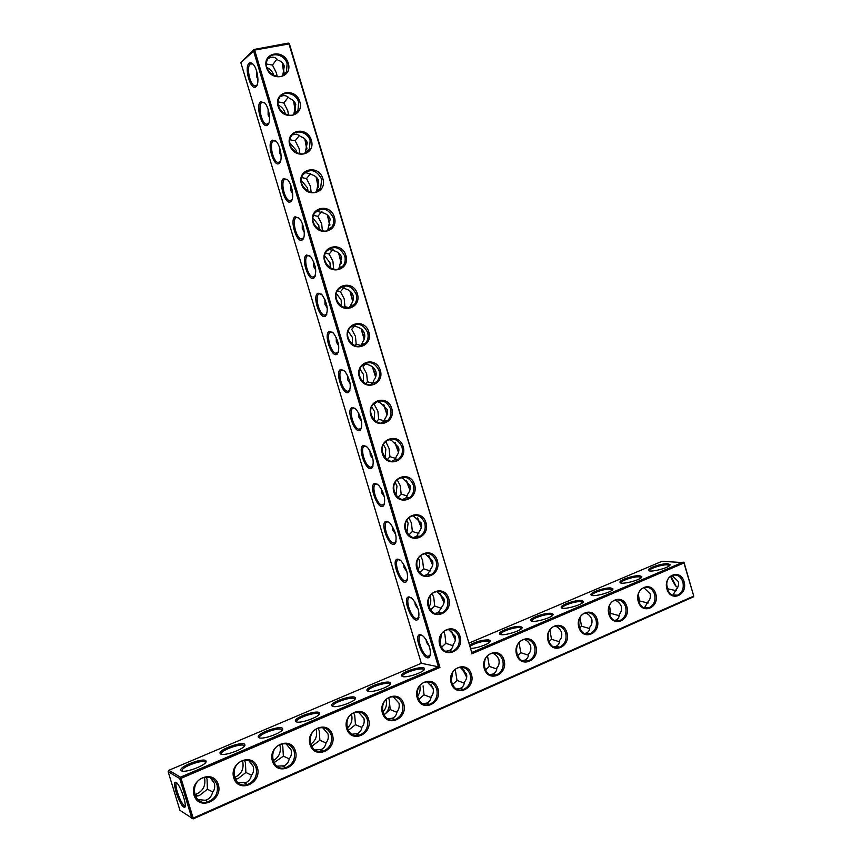 <?xml version="1.0" encoding="UTF-8"?>
<svg xmlns="http://www.w3.org/2000/svg" width="862" height="862" viewBox="0 0 862 862"><rect width="100%" height="100%" fill="white"/><g stroke="black" fill="none" stroke-linecap="round" stroke-linejoin="round"><path stroke-width="1.29" d="M468.939 643.117L661.973 561.313L684.083 562.66L683.167 562.11L471.762 652.545L289.416 43.865L254.635 50.093L439.954 667.457L181.031 778.343L193.163 818.103L693.738 596.073L693.436 596.86L193.163 818.9L193.163 818.103L191.881 818.329L179.759 778.591L181.031 778.343L180.427 777.168L179.759 778.591L168.144 771.695L179.942 810.355L193.163 818.9M451.548 631.232L455.448 639.453M440.277 593.595L444.113 602.075M429.017 555.925L432.767 564.642M417.758 518.213L421.399 527.156M406.508 480.479L410.021 489.605M395.259 442.712L398.621 451.99M384.01 404.903L387.2 414.32M372.761 367.061L375.778 376.586M361.512 329.187L364.335 338.788M350.263 291.27L352.881 300.924M339.003 253.331L341.417 262.996M327.743 215.349L329.952 224.993M316.473 177.324L318.466 186.935M305.191 139.278L306.98 148.803M293.91 101.188L295.494 110.605M282.607 63.066L283.997 72.333M667.673 563.737C661.65 563.328 647.168 568.187 648.407 570.213C648.881 573.252 671.466 567.347 670.022 564.545L667.673 563.737M639.55 575.708C633.602 575.202 618.744 580.234 620.026 582.335C620.521 585.449 643.257 579.404 641.781 576.538L639.55 575.708M610.781 587.959C604.908 587.345 589.651 592.56 590.976 594.748C591.494 597.948 614.38 591.741 612.882 588.8L610.781 587.959M581.344 600.491C575.557 599.758 559.88 605.178 561.248 607.451C561.787 610.738 584.845 604.359 583.315 601.342L581.344 600.491M551.206 613.324C545.517 612.473 529.397 618.097 530.798 620.457C531.369 623.829 554.611 617.278 553.048 614.175L551.206 613.324M520.357 626.458C514.765 625.478 498.171 631.34 499.626 633.796C500.208 637.255 523.654 630.488 522.07 627.321L520.357 626.458M470.512 648.364C477.063 648.655 491.599 643.063 490.338 640.768L488.754 639.916C482.494 639.809 476.083 641.543 469.531 645.088M471.762 652.545L288.91 43.714L288.285 43.1L254.031 49.468L240.843 62.646L421.313 663.298L168.801 770.316L168.144 771.695M289.416 43.865L288.285 43.1M450.988 630.844L455.362 639.97M439.749 593.218L444.027 602.581M428.511 555.559L432.659 565.149M417.273 517.868L421.281 527.641M406.045 480.145L409.892 490.09M394.807 442.378L398.481 452.475M383.579 404.58L387.049 414.805M372.341 366.738L375.616 377.071M361.113 328.864L364.163 339.272M349.864 290.947L352.698 301.42M338.615 252.997L341.233 263.513M327.366 215.015L329.747 225.532M316.095 176.979L318.261 187.485M304.825 138.922L306.764 149.374M293.543 100.811L295.257 111.198M282.24 62.678L283.749 72.958M684.083 562.66L693.738 596.073L683.954 562.961L471.697 653.87M670.022 564.545L669.429 565.677L667.253 564.847C661.725 564.459 648.407 568.92 649.506 570.795L648.407 570.213M641.781 576.538L641.188 577.691L639.119 576.84C633.656 576.355 619.993 580.977 621.125 582.927L621.157 582.992M612.882 588.8L612.3 589.974L610.339 589.102C604.941 588.53 590.923 593.304 592.086 595.34L592.119 595.426M582.723 602.57L580.88 601.654C575.568 600.976 561.173 605.943 562.358 608.044L561.248 607.451M582.734 602.549L583.315 601.342M552.456 615.436L550.732 614.498C545.506 613.712 530.701 618.873 531.929 621.06L530.798 620.457M521.467 628.613L519.861 627.655C514.733 626.749 499.497 632.115 500.757 634.389L499.626 633.796M521.488 628.592L522.07 627.321M489.735 642.104L488.248 641.123C481.858 641.112 475.749 642.858 469.909 646.349M489.756 642.082L490.338 640.768M218.312 784.625C213.647 768.613 189.069 779.14 194.047 795.206C198.874 811.325 223.344 800.475 218.312 784.625M257.382 767.6C252.781 751.804 228.861 762.04 233.753 777.901C238.515 793.805 262.328 783.246 257.382 767.6M295.418 751.017C290.882 735.426 267.586 745.404 272.414 761.049C277.101 776.748 300.278 766.458 295.418 751.017M332.452 734.877C327.98 719.479 305.299 729.198 310.051 744.639C314.662 760.133 337.247 750.123 332.452 734.877M368.537 719.145C364.13 703.952 342.031 713.413 346.707 728.659C351.254 743.96 373.257 734.198 368.537 719.145M403.696 703.823C399.365 688.813 377.815 698.037 382.426 713.089C386.909 728.196 408.351 718.682 403.696 703.823M437.982 688.878C433.705 674.052 412.704 683.049 417.24 697.918C421.658 712.831 442.562 703.564 437.982 688.878M437.357 560.666C433.123 545.969 412.338 553.889 416.831 568.629C421.206 583.423 441.883 575.234 437.357 560.666M425.979 522.684C421.733 507.987 400.852 515.605 405.355 530.367C409.73 545.172 430.515 537.274 425.979 522.684M414.579 484.659C410.334 469.941 389.355 477.279 393.859 492.062C398.233 506.888 419.126 499.27 414.579 484.659M403.168 446.591C398.923 431.851 377.836 438.898 382.351 453.703C386.736 468.551 407.726 461.224 403.168 446.591M391.747 408.469C387.491 393.718 366.307 400.474 370.822 415.301C375.218 430.16 396.304 423.123 391.747 408.469M471.417 674.299C467.193 659.667 446.71 668.438 451.192 683.113C455.535 697.854 475.921 688.813 471.417 674.299M504.022 660.087C499.863 645.627 479.875 654.183 484.293 668.686C488.582 683.243 508.472 674.418 504.022 660.087M460.071 636.468C455.847 621.814 435.267 630.305 439.749 645.002C444.102 659.753 464.596 651.004 460.071 636.468M535.841 646.22C531.735 631.921 512.243 640.272 516.586 654.614C520.82 668.987 540.226 660.378 535.841 646.22M566.905 632.676C562.854 618.56 543.814 626.706 548.113 640.875C552.283 655.077 571.226 646.683 566.905 632.676M448.725 598.594C444.49 583.919 423.813 592.119 428.295 606.837C432.659 621.61 453.25 613.141 448.725 598.594M597.226 619.455C593.228 605.501 574.642 613.464 578.876 627.461C582.992 641.5 601.493 633.301 597.226 619.455M626.846 606.546C622.892 592.754 604.747 600.523 608.928 614.358C612.979 628.247 631.049 620.231 626.846 606.546M655.777 593.94C651.877 580.298 634.152 587.895 638.268 601.568C642.276 615.296 659.926 607.462 655.777 593.94M684.051 581.613C680.204 568.133 662.878 575.547 666.94 589.069C670.895 602.646 688.145 594.985 684.051 581.613M380.314 370.304C376.047 355.532 354.756 362.008 359.282 376.845C363.678 391.725 384.872 384.98 380.314 370.304M368.861 332.085C364.594 317.302 343.205 323.476 347.731 338.346C352.127 353.237 373.429 346.783 368.861 332.085M357.396 293.823C353.118 279.019 331.633 284.902 336.169 299.793C340.565 314.705 361.965 308.542 357.396 293.823M345.91 255.518C341.632 240.692 320.039 246.284 324.586 261.186C328.993 276.12 350.489 270.248 345.91 255.518M334.413 217.149C330.135 202.311 308.434 207.613 312.981 222.536C317.399 237.481 339.003 231.91 334.413 217.149M322.905 178.746C318.617 163.888 296.819 168.898 301.377 183.832C305.794 198.799 327.495 193.519 322.905 178.746M311.376 140.29C307.087 125.41 285.182 130.119 289.74 145.085C294.168 160.073 315.977 155.085 311.376 140.29M299.836 101.781C295.547 86.89 273.534 91.307 278.103 106.285C282.531 121.294 304.448 116.596 299.836 101.781M288.285 63.217C283.986 48.315 261.876 52.431 266.444 67.441C270.883 82.461 292.897 78.065 288.285 63.217M452.69 651.284C458.153 648.235 460.2 643.386 458.832 636.738C456.235 630.381 451.947 628.193 445.956 630.176C434.103 635.078 441.042 656.822 452.69 651.284L449.037 650.627C451.559 649.495 452.927 647.448 453.164 644.507C455.298 641.845 455.966 639.065 455.158 636.167L448.434 629.422M443.736 631.598L444.889 634.561L445.891 643.278L452.992 645.789M441.947 613.001C446.99 609.865 448.833 605.146 447.475 598.864C444.673 592.183 440.159 590.061 433.92 592.474C422.305 598.142 430.591 619.293 441.947 613.001L438.338 612.559L441.883 606.891C444.005 604.208 444.673 601.407 443.865 598.497L436.689 591.494M432.174 593.67L433.758 597.452L434.728 606.061L441.635 608.4M431.162 574.652C435.795 571.441 437.443 566.873 436.118 560.957C433.09 553.954 428.349 551.885 421.884 554.751C410.571 561.151 420.16 581.656 431.162 574.652L427.584 574.404L430.591 569.222C432.713 566.506 433.37 563.694 432.562 560.774L424.88 553.544M420.57 555.731L422.606 560.289L423.554 568.791L430.246 570.967M420.344 536.229C424.578 532.975 426.043 528.568 424.74 522.986C421.475 515.681 416.518 513.677 409.87 517.006C398.901 524.096 409.73 543.9 420.344 536.229L416.755 536.186L419.277 531.52C421.389 528.772 422.046 525.939 421.238 523.018L412.995 515.551M408.911 517.782L411.454 523.072L412.359 531.477L418.824 533.492M409.482 497.751C413.329 494.486 414.611 490.23 413.351 484.983C409.849 477.354 404.687 475.436 397.878 479.218C387.286 486.944 399.278 506.037 409.482 497.751L405.873 497.913L407.963 493.764C410.064 490.984 410.711 488.129 409.913 485.198L403.47 478.798L401.056 477.548M397.199 479.811L400.28 485.823L401.153 494.109L407.349 495.984M398.556 459.209C402.037 455.966 403.168 451.871 401.94 446.925C398.201 439.006 392.856 437.153 385.907 441.387C375.724 449.705 388.805 468.055 398.556 459.209L394.925 459.586L396.628 455.955C398.718 453.143 399.365 450.276 398.556 447.346L392.135 440.978L389.053 439.534M385.734 441.549L389.096 448.52L389.926 456.698L395.82 458.433M387.588 420.613C390.723 417.413 391.704 413.48 390.518 408.814C386.532 400.604 381.015 398.837 373.968 403.513C364.206 412.359 378.299 429.976 387.588 420.613L383.913 421.238L385.282 418.102C387.361 415.258 388.008 412.37 387.2 409.439L380.778 403.104L377.006 401.498M376.543 401.703L374.248 404.407L377.89 411.174L378.698 419.244L384.226 420.828M376.554 381.974C379.388 378.827 380.228 375.056 379.086 370.66C374.851 362.18 369.173 360.478 362.051 365.585C352.73 374.905 367.74 391.79 376.554 381.974L372.837 382.847L373.914 380.207C375.994 377.33 376.629 374.42 375.821 371.49C374.884 368.591 372.74 366.49 369.41 365.186L364.917 363.452M365.951 363.473L362.988 366.889L366.673 373.785L367.449 381.747L372.556 383.191M365.466 343.302C368.009 340.221 368.731 336.611 367.632 332.463C363.161 323.713 357.331 322.086 350.166 327.592C341.277 337.344 357.137 353.517 365.466 343.302L361.695 344.444L362.536 342.257C364.604 339.348 365.24 336.428 364.432 333.486C363.484 330.577 361.35 328.497 358.032 327.226L352.806 325.394M355.047 325.47L351.718 329.316L355.446 336.352L356.189 344.197L360.79 345.49M363.936 344.692L363.667 343.852M354.336 304.598C356.609 301.592 357.224 298.133 356.168 294.211C351.459 285.203 345.5 283.641 338.292 289.535C329.855 299.653 346.47 315.169 354.336 304.598L350.511 306.021L351.146 304.264C353.204 301.323 353.84 298.381 353.021 295.44C352.084 292.53 349.95 290.451 346.632 289.212L340.684 287.326M344.067 287.477L340.436 291.701L344.207 298.866L344.908 306.603L348.916 307.734M352.45 306.366L352.041 305.45M343.141 265.852C345.188 262.942 345.705 259.624 344.692 255.917C339.747 246.661 333.659 245.164 326.45 251.413C318.444 261.865 335.738 276.734 343.141 265.852L339.272 267.576L341.6 257.339C340.662 254.43 338.529 252.361 335.221 251.144L328.551 249.247M333.023 249.474L329.144 254.042L332.947 261.326L333.616 268.966L335.63 269.601M331.902 227.083C333.745 224.26 334.176 221.081 333.206 217.569C328.023 208.087 321.828 206.643 314.619 213.216C307.034 223.958 324.952 238.235 331.902 227.083L327.991 229.13L330.168 219.196C329.23 216.287 327.097 214.229 323.789 213.043L316.44 211.147M321.914 211.459L317.83 216.34L321.677 223.754L322.377 230.919M320.621 188.282L321.698 179.167C316.3 169.48 309.997 168.068 302.81 174.954C295.623 185.944 314.102 199.682 320.621 188.282L316.677 190.653L318.724 180.998C317.776 178.089 315.654 176.042 312.346 174.878L305.665 172.594L304.329 173.014M317.722 191.181L317.173 190.362M310.751 173.413L306.506 178.585L310.395 186.127L311.171 192.42M309.296 149.46L310.169 140.721C307.842 131.552 294.89 128.718 291 136.616C284.212 147.833 303.198 161.054 309.296 149.46L305.32 152.175L307.26 142.758C306.312 139.838 304.189 137.812 300.892 136.681L296.862 134.138L292.25 134.86M306.085 152.703L305.579 152.003M299.534 135.334L295.17 140.786L299.092 148.458L299.911 153.856M297.94 110.605L298.64 102.233C296.259 92.87 282.898 90.047 279.213 98.214C272.801 109.625 292.229 122.382 297.94 110.605L293.942 113.676L295.785 104.474C294.836 101.554 292.714 99.539 289.427 98.43C287.628 96.156 285.354 95.273 282.617 95.768L280.204 96.673M294.416 114.183L294.007 113.633M288.285 97.212L283.813 102.934L287.779 110.735L288.576 115.228M282.725 75.619L284.288 66.126C283.339 63.206 281.227 61.202 277.941 60.124C276.109 57.776 273.825 56.827 271.077 57.28L268.179 58.433M276.993 59.058L272.457 65.038L276.454 72.968L277.187 76.556M670.819 576.204L671.326 578.542L675.474 585.761L677.586 587.485L675.959 586.052L670.97 576.107M677.5 595.233C682.348 592.679 684.126 588.229 682.833 581.872C680.668 576.247 677.144 574.103 672.252 575.439C662.016 579.005 667.457 599.543 677.5 595.233L673.06 594.899L676.271 589.328C678.211 587.464 678.911 584.889 678.362 581.613L672.112 575.504M649.054 607.753C654.021 605.156 655.853 600.631 654.56 594.198C652.362 588.52 648.763 586.365 643.763 587.733C633.29 591.375 638.774 612.139 649.054 607.753L644.69 607.365L648.095 601.654C650.034 599.78 650.724 597.183 650.174 593.875L643.871 587.69M619.929 620.575C625.036 617.925 626.933 613.335 625.618 606.805C623.388 601.073 619.724 598.896 614.617 600.297C603.896 604.025 609.412 625.025 619.929 620.575L616.104 619.94C618.323 618.894 619.379 617.009 619.261 614.272C621.2 612.386 621.89 609.768 621.33 606.417C619.95 603.228 617.871 601.191 615.112 600.297L614.983 600.167M590.125 633.699C595.362 630.995 597.323 626.34 595.998 619.713C593.735 613.916 589.996 611.74 584.77 613.173C573.812 616.966 579.35 638.225 590.125 633.699L586.429 632.977C588.703 631.911 589.813 629.982 589.748 627.191C591.688 625.295 592.377 622.644 591.806 619.25C590.405 616.028 588.326 613.959 585.535 613.044L585.438 612.947M559.589 647.136C564.976 644.388 567.002 639.658 565.666 632.934C563.382 627.073 559.557 624.885 554.212 626.351C542.995 630.23 548.555 651.726 559.589 647.136L556.044 646.328C558.371 645.239 559.535 643.267 559.535 640.412C561.485 638.494 562.164 635.833 561.582 632.396C560.171 629.141 558.07 627.04 555.268 626.103L555.193 626.038M528.309 660.906C533.858 658.105 535.948 653.288 534.602 646.468C532.285 640.552 528.384 638.343 522.922 639.852C511.435 643.806 517.006 665.561 528.309 660.906L524.915 660.001C527.307 658.88 528.535 656.866 528.589 653.956C530.539 652.028 531.218 649.334 530.626 645.864C529.193 642.556 527.081 640.434 524.268 639.475L524.236 639.453M240.843 62.646L254.635 50.093L254.031 49.468L253.439 50.567L438.424 666.8L439.954 667.457M421.313 663.298L438.424 666.8L180.427 777.168L168.801 770.316M217.041 784.862C214.433 778.418 209.778 776.08 203.055 777.826C188.8 782.297 193.67 806.584 207.893 801.875C215.446 798.675 218.506 793.008 217.041 784.862M256.111 767.837C253.525 761.448 248.956 759.12 242.384 760.855C228.452 765.327 233.57 789.323 247.426 784.506C254.667 781.328 257.555 775.768 256.111 767.837M294.147 751.255C291.593 744.919 287.1 742.613 280.678 744.337C267.08 748.776 272.37 772.471 285.872 767.6C292.821 764.454 295.58 759.002 294.147 751.255M331.191 735.114C328.659 728.832 324.263 726.547 317.981 728.25C304.717 732.635 310.115 756.039 323.272 751.147C329.974 748.044 332.613 742.699 331.191 735.114M367.277 719.393C364.788 713.165 360.467 710.891 354.336 712.562C341.384 716.893 346.869 740.016 359.691 735.124C366.156 732.064 368.688 726.817 367.277 719.393M402.446 704.06C399.99 697.908 395.755 695.645 389.764 697.283C377.125 701.549 382.663 724.382 395.152 719.511C401.412 716.505 403.847 711.355 402.446 704.06M436.732 689.126C434.308 683.027 430.16 680.775 424.309 682.381C411.971 686.572 417.542 709.124 429.718 704.308C435.784 701.345 438.111 696.291 436.732 689.126M470.167 674.558C467.775 668.513 463.713 666.283 457.991 667.856C445.945 671.972 451.526 694.255 463.411 689.471C469.284 686.572 471.536 681.594 470.167 674.558M502.772 660.335C500.423 654.366 496.447 652.146 490.855 653.687C479.089 657.717 484.681 679.73 496.264 675.011C501.964 672.155 504.141 667.274 502.772 660.335M287.089 63.691C284.675 54.155 270.916 51.321 267.425 59.737C261.369 71.309 281.206 83.646 286.54 71.718L287.089 63.691M438.338 612.559L434.976 613.453M434.728 606.061L430.461 610.048M439.986 644.14L441.441 634.281M445.891 643.278L441.387 647.416M426.119 639.615L426.453 642.244L429.405 646.64M449.037 650.627L445.794 651.284M427.584 574.404L424.169 575.547M423.554 568.791L419.578 572.583M428.91 607.16C430.806 604.025 431.269 600.674 430.289 597.086L429.998 596.235M414.913 601.935L415.236 604.876L418.189 609.272M416.755 536.186L413.394 537.565M412.359 531.477L408.739 535.033M417.887 570.019C419.729 566.937 420.16 563.64 419.201 560.117L418.458 558.264M403.707 564.222L403.998 567.465L406.939 571.829M405.873 497.913L402.629 499.497M401.153 494.109L397.932 497.385M406.918 532.727L408.092 523.105L406.853 520.336M392.49 526.488L392.749 530.011L395.647 534.332M394.925 459.586L391.865 461.353M389.926 456.698L387.157 459.64M395.981 495.294L396.973 486.039L395.184 482.461M381.252 488.722L381.489 492.504L384.323 496.76M378.698 419.244L376.403 421.787M383.913 421.238L381.09 423.123M385.066 457.733L385.842 448.93L383.461 444.62M370.013 450.934L370.218 454.953L372.966 459.134M367.449 381.747L365.66 383.827M372.837 382.847L370.304 384.808M374.162 420.042L374.701 411.777L371.716 406.81M358.764 413.103L358.926 417.348L361.577 421.443M356.189 344.197L354.907 345.759M361.695 344.444L359.497 346.405M363.247 382.222L363.538 374.571L359.939 369.044M347.505 375.25L347.623 379.7L350.166 383.687M344.908 306.603L344.143 307.594M350.511 306.021L348.636 307.928M352.31 344.283L352.364 337.333L348.173 331.299M336.223 337.365L336.309 342.009L338.723 345.867M337.419 290.893L340.436 291.701M339.272 267.576L337.742 269.375M341.341 306.215L341.18 300.041L336.406 293.576M324.92 299.448L324.974 304.275L327.248 307.993M325.47 253.137L329.144 254.042M327.991 229.13L326.784 230.768M330.308 268.039L329.974 262.705L324.672 255.874M313.606 261.509L313.628 266.487L315.761 270.054M313.563 215.371L317.83 216.34M316.677 190.653L315.761 192.097M319.22 229.755L318.768 225.316L312.992 218.183M302.271 223.538L302.271 228.656L304.243 232.05M301.711 177.594L306.506 178.585M305.32 152.175L304.674 153.382M308.036 191.364L307.54 187.884L301.355 180.503M290.914 185.556L290.893 190.771L292.703 193.982M289.901 139.773L295.17 140.786M293.942 113.676L293.522 114.624M296.754 152.865L296.291 150.408L289.794 142.823M279.536 147.542L279.503 152.843L281.141 155.85M278.157 101.921L283.813 102.934M285.365 114.28L285.042 112.89C283.878 109.323 281.637 106.748 278.329 105.153M268.136 109.506L268.104 114.861L269.558 117.652M266.466 64.036L272.457 65.038M273.847 75.576L273.771 75.317C272.586 71.718 270.323 69.1 266.951 67.484M256.714 71.449L256.682 76.837L257.953 79.39M676.293 590.718L667.468 588.724L666.649 583.693M648.084 603.066L639.464 600.933L638.354 594.327M673.06 594.899L672.349 595.114M638.634 601.838L639.464 600.933M619.218 615.683L610.813 613.421L609.499 605.706M644.69 607.365L643.731 607.624M609.423 614.897L610.813 613.421M589.683 628.581L581.494 626.2L580.018 617.591M615.673 620.112L614.434 620.424M579.512 628.247L581.494 626.2M559.449 641.759L551.486 639.281L549.891 629.939M585.955 633.161L584.425 633.516M548.889 641.888L551.486 639.281M528.492 655.239L520.767 652.674L519.064 642.718M555.527 646.532L553.673 646.92M517.502 655.842L520.767 652.674M496.792 669.02L489.304 666.391L487.526 655.896M492.568 653.202C495.37 654.183 497.493 656.338 498.915 659.656C499.529 663.158 498.85 665.884 496.9 667.824C496.771 670.798 495.488 672.866 493.032 674.009L489.81 674.677M524.355 660.217L522.146 660.637M484.099 665.216L484.95 659.936M485.338 670.108L489.304 666.391M466.773 676.034L463.4 669.3M176.139 792.35C173.822 783.86 174.07 780.724 176.882 782.933C181.268 787.2 187.528 807.338 184.49 807.403C182.033 806.573 179.253 801.563 176.139 792.35M402.619 676.584L401.39 675.808C399.602 672.371 423.942 664.861 424.524 668.664C426.033 671.423 407.618 678.092 402.619 676.584M368.074 691.292L366.975 690.527C365.165 687.003 389.786 679.224 390.378 683.135C391.941 685.99 372.912 692.973 368.074 691.292M332.657 706.377L331.676 705.633C329.834 702.024 354.767 693.953 355.37 697.961C356.987 700.925 337.301 708.241 332.657 706.377M296.312 721.85L295.461 721.138C293.586 717.453 318.854 709.07 319.479 713.165C321.127 716.247 300.752 723.908 296.312 721.85M259.02 737.721L258.277 737.053C256.37 733.282 282.014 724.565 282.639 728.756C284.352 731.957 263.222 739.995 259.02 737.721M220.726 754.024L220.101 753.399C218.161 749.552 244.205 740.469 244.84 744.757C246.597 748.076 224.68 756.524 220.726 754.024M181.408 770.768L180.88 770.197C178.919 766.264 205.404 756.793 206.04 761.189C207.85 764.616 185.071 773.505 181.408 770.768M340.975 369.389C334.079 370.843 343.453 397.554 348.916 391.984C351.588 386.154 350.209 379.215 344.768 371.177L340.975 369.389M352.396 407.435C345.274 408.502 355.015 435.666 360.488 429.955C363.064 424.104 361.598 417.197 356.092 409.234L352.396 407.435M363.807 445.438C356.448 446.107 366.565 473.734 372.039 467.883C374.517 462.01 372.966 455.136 367.384 447.249L363.807 445.438M375.207 483.388C367.611 483.647 378.116 511.769 383.59 505.768C385.96 499.874 384.323 493.01 378.655 485.187L375.207 483.388M386.585 521.284C378.752 521.133 389.656 549.762 395.108 543.62C397.382 537.683 395.647 530.841 389.904 523.072L386.585 521.284M397.964 559.136C389.872 558.554 401.186 587.722 406.627 581.43C408.782 575.45 406.961 568.618 401.132 560.903L397.964 559.136M409.31 596.946C400.981 595.922 412.715 625.64 418.124 619.196C420.171 613.173 418.242 606.342 412.338 598.67L409.31 596.946M420.656 634.701C412.068 633.236 424.233 663.514 429.599 656.919C431.539 650.853 429.502 644.011 423.511 636.382L420.656 634.701M249.043 63.292C243.827 67.527 250.788 91.329 255.917 86.793C259.57 84.616 257.91 69.617 253.406 64.553C251.758 62.624 250.303 62.204 249.043 63.292M260.583 101.727C255.174 105.638 262.393 129.731 267.576 125.087C271.207 122.867 269.44 108.106 264.903 103.084L260.583 101.727M272.112 140.107C266.498 143.695 273.987 168.112 279.234 163.338C282.822 161.086 280.947 146.54 276.379 141.562L272.112 140.107M283.63 178.445C277.812 181.699 285.57 206.438 290.871 201.546C294.427 199.251 292.433 184.921 287.833 179.975L283.63 178.445M295.127 216.728C289.104 219.638 297.164 244.743 302.508 239.722C306.021 237.373 303.909 223.236 299.265 218.334L295.127 216.728M306.613 254.969C300.375 257.522 308.736 282.995 314.124 277.844C317.054 272.004 315.901 264.936 310.676 256.628L306.613 254.969M318.078 293.155C311.624 295.354 320.319 321.224 325.739 315.934C328.584 310.104 327.355 303.079 322.065 294.869L318.078 293.155M329.532 331.299C322.862 333.131 331.881 359.411 337.333 353.98C340.091 348.151 338.788 341.18 333.432 333.055L329.532 331.299M210.274 777.675L214.401 783.386C215.134 787.243 214.519 790.206 212.569 792.264C211.783 795.841 209.875 798.341 206.848 799.753L205.264 800.281L197.743 799.548M248.665 760.478L253.288 766.469C253.999 770.283 253.374 773.214 251.424 775.261C250.734 778.752 248.913 781.187 245.972 782.556L237.88 782.674M286.098 743.809L291.14 750.005C291.841 753.776 291.205 756.674 289.255 758.7C288.662 762.116 286.927 764.486 284.061 765.822L276.896 766.167M322.625 727.625L328.023 733.971C328.702 737.689 328.066 740.566 326.105 742.581C325.599 745.91 323.95 748.227 321.16 749.531L314.835 750.026M358.269 711.915L363.947 718.348C364.615 722.022 363.969 724.856 362.018 726.86C361.587 730.114 360.014 732.377 357.299 733.648L351.728 734.241M393.05 696.636L398.977 703.112C399.623 706.743 398.966 709.555 397.016 711.549C396.671 714.727 395.173 716.936 392.533 718.165L387.641 718.822M427.013 681.777L433.123 688.264C433.758 691.852 433.09 694.632 431.14 696.604C430.871 699.718 429.448 701.873 426.873 703.08L422.595 703.758M463.411 689.471L460.362 688.361C462.862 687.197 464.219 685.096 464.424 682.068C466.568 679.45 467.236 676.692 466.439 673.782L460.189 667.296M459.694 688.619L456.634 689.05M385.519 713.844C389.355 709.027 390.411 703.661 388.697 697.767M364.626 445.471L364.292 446.268M353.657 407.532L353.377 408.114M422.391 635.466L421.733 635.283C415.236 633.775 421.809 655.648 428.069 656.402L430.407 655.001M411.228 597.754L410.398 597.528C404.106 596.385 410.409 617.86 416.583 618.647L418.964 617.257M462.237 668.427L466.687 677.306M455.244 669.505L457.043 680.463L464.306 683.146M451.149 680.937L452.787 672.435M457.043 680.463L452.356 684.687M400.054 559.988L399.041 559.74C392.943 558.942 398.987 580.04 405.086 580.859L407.51 579.479M388.859 522.167L387.684 521.898C381.769 521.435 387.566 542.176 393.578 543.038L396.046 541.659M377.642 484.293L376.306 484.002C370.574 483.884 376.134 504.281 382.06 505.164L384.56 503.807M366.404 446.365L364.906 446.063C359.368 446.268 364.701 466.342 370.531 467.258L373.052 465.922M355.155 408.383L353.506 408.082C348.14 408.61 353.258 428.36 358.991 429.308L361.534 427.994M343.884 370.337L342.085 370.046C336.891 370.886 341.805 390.346 347.44 391.326L350.004 390.033M332.581 332.247L330.642 331.967C325.62 333.109 330.351 352.299 335.878 353.291L338.454 352.041M321.267 294.093L319.199 293.845C314.339 295.278 318.886 314.21 324.306 315.223L326.881 314.005M309.932 255.885L307.723 255.669C303.036 257.382 307.411 276.077 312.734 277.111L315.298 275.937M298.564 217.612L296.248 217.439C291.712 219.444 295.925 237.912 301.15 238.968L303.704 237.826M287.186 179.296L284.751 179.167C280.365 181.44 284.438 199.704 289.546 200.781L292.089 199.672M275.775 140.915L273.243 140.84C269.009 143.394 272.942 161.463 277.952 162.552L280.452 161.485M264.343 102.47L261.725 102.47C257.63 105.283 261.434 123.169 266.336 124.279L268.815 123.255M252.9 63.982L250.185 64.057C246.23 67.128 249.915 84.853 254.721 85.963L257.156 84.993M462.819 668.837L466.751 676.756M185.201 805.916L184.425 805.83C182.108 803.901 179.759 799.333 177.378 792.124C175.762 786.553 175.492 783.386 176.581 782.621M402.662 676.595L402.565 676.411C401.013 673.233 423.264 666.358 423.878 669.839L423.91 670.076M368.279 691.335L368.171 691.141C366.587 687.876 389.096 680.764 389.721 684.32L389.764 684.579M333.001 706.463L332.894 706.247C331.277 702.907 354.077 695.526 354.713 699.168L354.745 699.448M296.819 721.979L296.69 721.742C295.052 718.326 318.153 710.665 318.8 714.393L318.843 714.695M259.667 737.915L259.527 737.656C257.867 734.165 281.303 726.192 281.96 730.017L282.003 730.329M221.512 754.272L221.362 754.002C219.681 750.436 243.483 742.139 244.161 746.039L244.194 746.373M182.335 771.081L182.173 770.8C180.46 767.158 204.66 758.495 205.339 762.493L205.371 762.848M212.806 791.952L207.386 789.258L207.063 779.28L206.233 777.158M195.458 796.488L199.596 795.357L207.386 789.258M251.488 775.186L245.875 772.481L245.433 762.698L244.474 760.306M235.24 779.431L238.192 778.505L245.875 772.481M289.233 758.862L283.361 756.146L282.801 746.535L281.777 743.992M273.922 762.751L283.361 756.146M326.041 742.979L319.888 740.221L319.22 730.793L318.175 728.174M311.548 746.427L319.888 740.221M361.932 727.463L355.478 724.705L354.713 715.438L353.689 712.842M348.162 730.47L355.478 724.705M396.908 712.335L390.195 709.577L389.322 700.472M383.805 714.867L390.195 709.577M431.032 697.552L424.039 694.826L423.08 685.883M433.37 689.363L431.086 684.73M418.523 699.61L424.039 694.826M348.916 391.984L349.132 390.788M194.704 794.613L195.588 794.398C202.969 791.305 205.953 785.799 204.542 777.869L204.391 777.427M234.432 777.524C241.371 774.378 244.129 769.001 242.718 761.394M273.049 760.747C279.029 757.332 281.324 752.192 279.924 745.339M310.622 744.283C315.686 740.706 317.539 735.836 316.182 729.694M347.17 728.11C351.373 724.479 352.817 719.921 351.524 714.436L351.459 714.221M382.75 712.195C386.068 708.672 387.167 704.513 386.047 699.739M417.391 696.496C419.805 693.317 420.613 689.751 419.816 685.786M621.146 582.992L620.026 582.335M592.108 595.426L590.976 594.748M552.434 615.296L553.048 614.175M376.295 382.232L375.293 382.556M375.423 382.976L375.218 382.297M286.54 71.718L282.628 75.08M675.14 590.858L676.314 590.351M647.103 603.141L648.116 602.7M618.42 615.705L619.25 615.349M589.069 628.57L589.716 628.279M496.264 675.011L492.428 674.246M207.893 801.875L205.264 800.281M247.426 784.506L244.625 783.03M285.872 767.6L282.887 766.243M323.272 751.147L320.125 749.908M359.691 735.124L356.383 733.982M395.152 719.511L391.714 718.477M429.718 704.308L426.13 703.36M430.3 655.454L428.069 656.402M418.857 617.731L416.583 618.647M407.392 579.964L405.086 580.859M395.906 542.155L393.578 543.038M384.409 504.324L382.06 505.164M372.89 466.439L370.531 467.258M361.361 428.522L358.991 429.308M349.821 390.572L347.44 391.326M338.26 352.58L335.878 353.291M326.676 314.555L324.306 315.223M315.083 276.476L312.734 277.111M303.478 238.375L301.15 238.968M291.852 200.221L289.546 200.781M280.225 162.034L277.952 162.552M268.578 123.794L266.336 124.279M256.908 85.521L254.721 85.963M185.082 805.97L184.49 807.403M423.932 670.043L424.524 668.664M402.619 676.595L401.39 675.808M389.796 684.547L390.378 683.135M368.225 691.324L366.975 690.527M354.788 699.405L355.37 697.961M332.947 706.452L331.676 705.633M318.811 714.415L319.479 713.165M296.754 721.968L295.461 721.138M281.971 730.039L282.639 728.756M259.602 737.904L258.277 737.053M244.237 746.32L244.84 744.757M221.448 754.261L220.101 753.399M205.339 762.493L206.04 761.189M182.248 771.07L180.88 770.197M360.952 428.813L360.488 429.955M372.492 466.73L372.039 467.883M384.021 504.615L383.59 505.768M395.529 542.457L395.108 543.62M407.026 580.255L406.627 581.43M418.501 618.011L418.124 619.196M429.976 655.734L429.599 656.919M256.51 85.694L255.917 86.793M268.157 123.988L267.576 125.087M279.794 162.228L279.234 163.338M291.431 200.437L290.871 201.546M303.047 238.602L302.508 239.722M314.652 276.734L314.124 277.844M326.245 314.813L325.739 315.934M337.829 352.849L337.333 353.98M184.425 805.83L185.233 805.485M198.098 795.928L195.588 794.398M236.91 779L234.496 777.729M274.666 762.514L273.545 762.008"/></g></svg>
